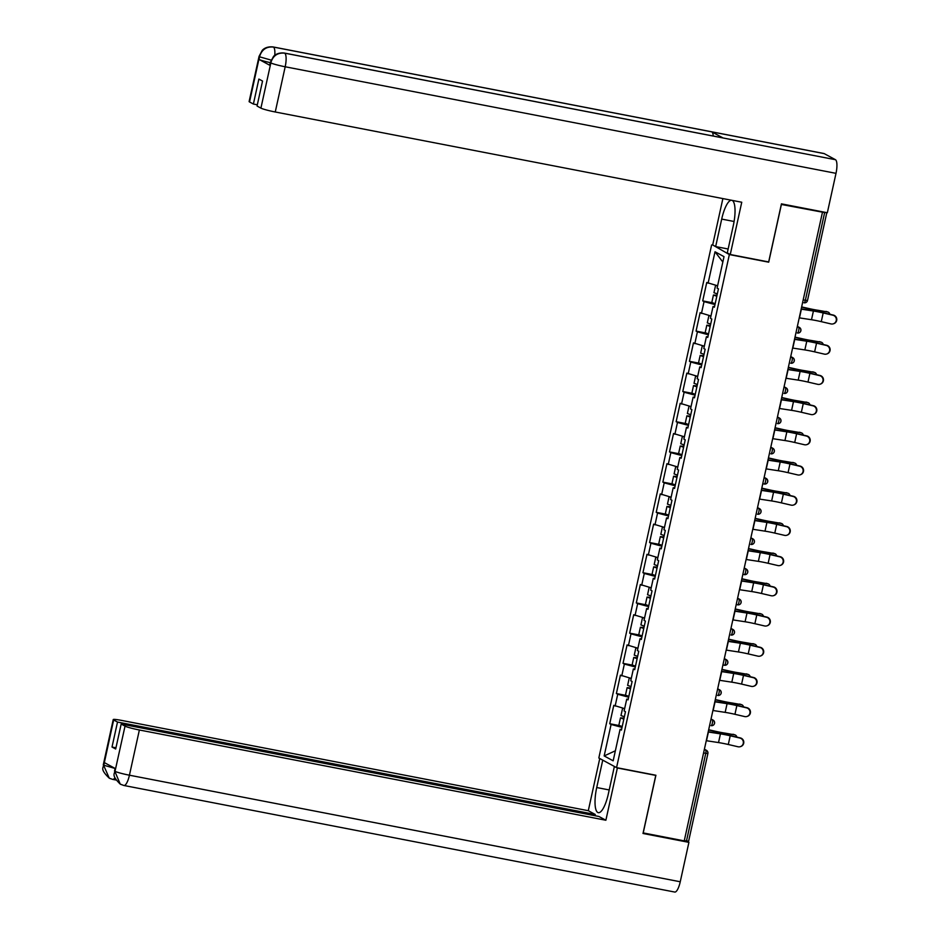 <?xml version="1.0" encoding="UTF-8"?>
<svg xmlns="http://www.w3.org/2000/svg" width="939" height="939" viewBox="0 0 939 939"><rect width="100%" height="100%" fill="white"/><g stroke="black" fill="none" stroke-linecap="round" stroke-linejoin="round"><path stroke-width="1.41" d="M711.621 244.938L598.824 758.008L616.559 767.633L729.357 254.563L713.182 245.243M615.374 750.789L604.164 755.93L613.167 760.813L620.08 729.345L621.43 730.084L625.468 711.692L624.13 710.952L626.724 699.144L628.203 699.238M604.164 755.93L611.089 724.462L609.74 723.734L619.094 725.542M624.635 708.628L613.789 705.342L609.74 723.734M615.127 706.069L617.721 694.261L616.383 693.534L625.738 695.341M631.278 678.428L620.421 675.141L616.383 693.534M621.771 675.869L624.365 664.061L623.026 663.333L632.381 665.141M637.921 648.227L627.064 644.94L623.026 663.333M628.414 645.668L631.008 633.86L629.658 633.132L639.013 634.94M644.565 618.026L633.708 614.74L629.658 633.132M635.046 615.468L637.651 603.648L636.302 602.92L645.656 604.739M651.197 587.814L640.351 584.528L636.302 602.92M641.689 585.255L644.283 573.447L642.945 572.72L652.3 574.527M657.84 557.613L646.983 554.327L642.945 572.72M648.333 555.055L650.927 543.247L649.588 542.519L658.943 544.327M664.483 527.413L653.626 524.126L649.588 542.519M654.976 524.854L657.57 513.046L656.22 512.318L665.575 514.126M671.127 497.212L660.27 493.926L656.22 512.318M661.608 494.653L664.213 482.846L662.864 482.106L672.218 483.925M677.758 467L666.913 463.713L662.864 482.106M668.251 464.453L670.845 452.633L669.507 451.905L678.862 453.713M684.402 436.799L673.545 433.513L669.507 451.905M674.895 434.241L677.489 422.433L676.15 421.705L685.505 423.512M691.045 406.599L680.188 403.312L676.15 421.705M681.538 404.04L684.132 392.232L682.782 391.504L692.149 393.312M697.689 376.398L686.832 373.112L682.782 391.504M688.17 373.839L690.775 362.031L689.426 361.292L698.78 363.111M704.32 346.186L693.475 342.899L689.426 361.292M694.813 343.639L697.407 331.819L696.069 331.091L705.424 332.899M710.964 315.985L700.107 312.699L696.069 331.091M701.456 313.426L704.05 301.619L702.712 300.891L712.067 302.698M717.607 285.785L706.75 282.498L702.712 300.891M708.1 283.226L715.013 251.769L724.016 256.652L717.091 288.109L718.441 288.836L714.391 307.229L713.053 306.501L710.459 318.309L711.797 319.049L707.76 337.441L706.41 336.702L703.816 348.522L705.154 349.249L701.116 367.642L699.766 366.914L697.172 378.722L698.522 379.45L694.473 397.843L693.135 397.115L690.529 408.923L691.879 409.65L687.829 428.043L686.491 427.315L683.897 439.123L685.235 439.851L681.198 458.244L679.848 457.516L677.254 469.336L678.592 470.063L674.554 488.456L673.204 487.728L670.61 499.536L671.96 500.264L667.911 518.657L666.561 517.929L663.967 529.737L665.317 530.465L661.267 548.857L659.929 548.13L657.323 559.937L658.673 560.665L654.624 579.058L653.286 578.33L650.692 590.138L652.03 590.877L647.992 609.27L646.642 608.542L644.048 620.35L645.386 621.078L641.349 639.471L639.999 638.743L637.405 650.551L638.755 651.279L634.705 669.671L633.367 668.944L630.762 680.752L632.111 681.479L628.062 699.872L626.724 699.144M628.649 697.208L617.721 694.261M635.292 666.995L624.365 664.061M633.367 668.944L634.846 669.038M641.936 636.795L631.008 633.86M639.999 638.743L641.49 638.825M648.579 606.594L637.651 603.648M646.642 608.542L648.133 608.625M655.222 576.393L644.283 573.447M653.286 578.33L654.765 578.424M661.854 546.193L650.927 543.247M659.929 548.13L661.408 548.223M668.498 515.981L657.57 513.046M666.561 517.929L668.052 518.011M675.141 485.78L664.213 482.846M673.204 487.728L674.695 487.811M681.784 455.579L670.845 452.633M679.848 457.516L681.338 457.61M688.416 425.379L677.489 422.433M686.491 427.315L687.97 427.409M695.06 395.166L684.132 392.232M693.135 397.115L694.614 397.197M701.703 364.966L690.775 362.031M699.766 366.914L701.257 366.996M708.346 334.765L697.407 331.819M706.41 336.702L707.9 336.796M714.978 304.565L704.05 301.619M713.053 306.501L714.532 306.595M803.197 299.87L805.357 300.28L824.642 212.578L826.414 212.554M824.642 212.578L781.307 204.444M722.83 262.028L715.013 251.769M643.133 832.905L684.238 840.886L822.423 212.414M688.498 841.168L684.296 840.616M643.215 832.94L655.903 775.25L616.559 767.633M768.043 261.817L768.701 262.181L781.389 204.479M768.701 262.181L729.357 254.563M622.017 727.408L611.089 724.462M620.08 729.345L621.571 729.439M799.242 317.852A15.916 1.362 -167.6 0 0 799.465 317.887L811.496 319.729A13.334 1.139 12.4 0 1 815.662 320.457A13.334 1.139 12.4 0 1 821.273 321.654L830.98 323.92A4.472 4.413 -107.7 0 0 836.344 319.389A4.472 4.413 -107.7 0 0 832.893 315.211L823.186 312.945A13.334 1.139 12.4 0 0 817.576 311.748A13.334 1.139 12.4 0 0 813.409 311.02L801.378 309.177A15.916 1.362 -167.6 0 1 801.155 309.142M801.213 308.872L811.93 310.516A15.916 1.362 -167.6 0 1 816.907 311.384A15.916 1.362 -167.6 0 1 823.597 312.816L833.304 315.07A4.472 4.413 72.3 0 1 833.715 323.697L833.292 323.826M829.888 314.272A4.472 3.345 107.9 0 0 827.963 312.041A4.472 3.345 107.9 0 0 827.541 311.948L818.409 310.351A13.334 1.139 -167.6 0 1 813.444 309.506A13.334 1.139 -167.6 0 1 808.831 308.532L801.648 306.912M801.601 307.123L808.608 308.708A15.916 1.362 12.4 0 0 814.113 309.87A15.916 1.362 12.4 0 0 820.04 310.879L827.541 311.948M825.909 311.419A4.472 3.345 -72.1 0 1 826.332 311.513A4.472 3.345 -72.1 0 1 826.719 311.678M717.02 295.292L713.44 295.022L716.809 296.266M713.44 295.022L711.809 302.475L715.166 303.72M716.868 295.996L715.976 295.574L716.962 295.562M717.537 286.09L715.6 285.245L713.957 292.698L717.314 293.942M730.26 254.516L741.751 202.237L275.256 111.987A11.937 1.021 -167.6 0 1 260.913 108.126L270.843 62.925L270.303 62.467L273.507 56.457C273.789 56.082 277.052 52.255 284.364 53.054L722.76 137.869A12.23 3.463 100.9 0 1 723.03 137.963L835.44 159.7A12.23 3.463 100.9 0 1 836.003 173.339L827.341 212.742L781.436 203.857L768.665 261.946L730.26 254.516L727.291 252.896L733.336 225.407A22.383 6.338 -79.1 0 0 732.091 200.371M731.434 200.242A22.383 6.338 -79.1 0 0 721.704 219.092L715.659 246.581L712.678 244.973L722.877 198.587M728.148 248.999L715.659 246.581M260.913 108.126L257.051 106.037L262.544 81.059L258.871 79.076L253.389 104.041L249.528 101.952A11.937 1.021 -167.6 0 1 249.117 101.565L259.058 56.363A11.937 1.021 12.4 0 0 259.469 56.751L249.528 101.952M259.058 56.363L262.239 50.377C262.509 50.002 265.784 46.152 273.108 46.95L823.926 153.515A12.23 3.463 100.9 0 1 824.219 153.62L711.809 131.871A12.23 3.463 100.9 0 1 713.241 136.026M835.44 159.7L824.219 153.62M284.364 53.054A12.23 3.463 100.9 0 1 284.634 53.147L723.03 137.963L711.809 131.871L273.413 47.056C266.43 46.41 261.828 49.556 259.61 56.493L259.469 56.751M270.256 62.643A11.937 1.021 -167.6 0 1 259.023 59.427L270.139 65.46A11.937 1.021 -167.6 0 1 269.728 65.073L270.303 62.467M253.389 104.041L257.321 104.804M836.003 173.339L285.186 66.775A12.23 3.463 100.9 0 0 284.634 53.147C277.639 52.514 273.049 55.659 270.866 62.584M609.211 789.945L596.723 787.539A22.383 6.338 -79.1 0 0 598.284 812.669A22.383 6.338 -79.1 0 0 608.355 793.842L614.376 766.459M596.723 787.539L602.744 760.144M599.763 758.524L588.295 810.697L595.256 814.477L117.504 722.056L113.654 719.967L103.713 765.485L104.417 762.632L115.532 768.665L114.957 771.576L125.028 726.14A11.937 1.021 12.4 0 0 139.371 729.99L129.429 775.203L680.247 881.768L688.909 842.365L643.004 833.48L655.774 775.403L617.369 767.973L605.878 820.24L139.371 729.99M594.986 815.709L595.256 814.477M115.955 747.796L112.011 747.033L115.685 749.017L121.178 724.039L598.918 816.472L605.878 820.24M588.295 810.697L121.788 720.448A11.937 1.021 12.4 0 0 113.232 719.567A11.937 1.021 12.4 0 0 113.654 719.967M680.247 881.768A12.23 3.463 100.9 0 1 674.742 892.05L123.925 785.485A12.23 3.463 100.9 0 0 129.429 775.203A11.937 1.021 -167.6 0 1 115.086 771.342M704.403 749.205L706.398 750.296A2.981 2.852 118.5 0 1 707.783 753.454L705.752 753.336L686.468 841.039L688.909 842.365M121.178 724.039L125.028 726.14M112.011 747.033L117.504 722.056M115.074 768.454L103.842 765.238M112.41 779.3L109.276 778.173L103.701 765.508M123.631 785.38L120.251 784.124L114.945 771.588M792.598 348.052A15.916 1.362 -167.6 0 0 792.821 348.087L804.852 349.93A13.334 1.139 12.4 0 1 809.019 350.658A13.334 1.139 12.4 0 1 814.629 351.855L824.336 354.12A4.472 4.413 -107.7 0 0 829.7 349.59A4.472 4.413 -107.7 0 0 826.25 345.411L816.543 343.146A13.334 1.139 12.4 0 0 810.944 341.949A13.334 1.139 12.4 0 0 806.765 341.221L794.746 339.378A15.916 1.362 -167.6 0 1 794.511 339.343M794.57 339.073L805.286 340.716A15.916 1.362 -167.6 0 1 810.263 341.585A15.916 1.362 -167.6 0 1 816.965 343.017L826.66 345.282A4.472 4.413 72.3 0 1 827.071 353.897L826.649 354.026M785.955 378.253A15.916 1.362 -167.6 0 0 786.189 378.288L798.209 380.131A13.334 1.139 12.4 0 1 802.387 380.87A13.334 1.139 12.4 0 1 807.986 382.067L817.693 384.321A4.472 4.413 -107.7 0 0 823.069 379.79A4.472 4.413 -107.7 0 0 819.606 375.612L809.899 373.346A13.334 1.139 12.4 0 0 804.3 372.149A13.334 1.139 12.4 0 0 800.122 371.421L788.103 369.579A15.916 1.362 -167.6 0 1 787.868 369.543M787.938 369.273L798.643 370.917A15.916 1.362 -167.6 0 1 803.631 371.785A15.916 1.362 -167.6 0 1 810.322 373.217L820.029 375.483A4.472 4.413 72.3 0 1 820.428 384.098L820.017 384.239M779.323 408.465A15.916 1.362 -167.6 0 0 779.546 408.5L791.577 410.343A13.334 1.139 12.4 0 1 795.744 411.071A13.334 1.139 12.4 0 1 801.343 412.268L811.05 414.533A4.472 4.413 -107.7 0 0 816.425 410.003A4.472 4.413 -107.7 0 0 812.963 405.812L803.268 403.559A13.334 1.139 12.4 0 0 797.657 402.362A13.334 1.139 12.4 0 0 793.49 401.622L781.459 399.779A15.916 1.362 -167.6 0 1 781.236 399.744M781.295 399.474L792 401.117A15.916 1.362 -167.6 0 1 796.988 401.998A15.916 1.362 -167.6 0 1 803.678 403.418L813.385 405.683A4.472 4.413 72.3 0 1 813.784 414.299L813.374 414.439M772.68 438.666A15.916 1.362 -167.6 0 0 772.903 438.701L784.934 440.544A13.334 1.139 12.4 0 1 789.1 441.271A13.334 1.139 12.4 0 1 794.711 442.469L804.406 444.734A4.472 4.413 -107.7 0 0 809.782 440.203A4.472 4.413 -107.7 0 0 806.331 436.025L796.624 433.759A13.334 1.139 12.4 0 0 791.014 432.562A13.334 1.139 12.4 0 0 786.847 431.834L774.816 429.992A15.916 1.362 -167.6 0 1 774.593 429.956M774.652 429.686L785.368 431.318A15.916 1.362 -167.6 0 1 790.345 432.198A15.916 1.362 -167.6 0 1 797.035 433.63L806.742 435.884A4.472 4.413 72.3 0 1 807.141 444.511L806.73 444.64M766.036 468.866A15.916 1.362 -167.6 0 0 766.259 468.901L778.29 470.744A13.334 1.139 12.4 0 1 782.457 471.472A13.334 1.139 12.4 0 1 788.067 472.669L797.774 474.934A4.472 4.413 -107.7 0 0 803.138 470.404A4.472 4.413 -107.7 0 0 799.688 466.225L789.981 463.96A13.334 1.139 12.4 0 0 784.382 462.763A13.334 1.139 12.4 0 0 780.203 462.035L768.184 460.192A15.916 1.362 -167.6 0 1 767.949 460.157M768.008 459.887L778.724 461.53A15.916 1.362 -167.6 0 1 783.701 462.399A15.916 1.362 -167.6 0 1 790.392 463.831L800.098 466.084A4.472 4.413 72.3 0 1 800.509 474.711L800.087 474.841M823.245 344.484A4.472 3.345 107.9 0 0 821.32 342.242A4.472 3.345 107.9 0 0 820.897 342.148L811.766 340.552A13.334 1.139 -167.6 0 1 806.801 339.707A13.334 1.139 -167.6 0 1 802.199 338.733L795.004 337.113M794.957 337.324L801.976 338.909A15.916 1.362 12.4 0 0 807.47 340.071A15.916 1.362 12.4 0 0 813.397 341.08L820.897 342.148M819.266 341.62A4.472 3.345 -72.1 0 1 819.688 341.714A4.472 3.345 -72.1 0 1 820.087 341.89M710.377 325.493L706.809 325.223L710.166 326.467M706.809 325.223L705.166 332.676L708.522 333.92M710.224 326.197L709.332 325.774L710.318 325.763M710.893 316.29L708.957 315.445L707.313 322.899L710.682 324.143M816.601 374.684A4.472 3.345 107.9 0 0 814.676 372.454A4.472 3.345 107.9 0 0 814.254 372.349L805.122 370.752A13.334 1.139 -167.6 0 1 800.157 369.907A13.334 1.139 -167.6 0 1 795.556 368.945L788.361 367.313M788.314 367.536L795.333 369.121A15.916 1.362 12.4 0 0 800.838 370.271A15.916 1.362 12.4 0 0 806.754 371.281L814.254 372.349M812.622 371.821A4.472 3.345 -72.1 0 1 813.045 371.914A4.472 3.345 -72.1 0 1 813.444 372.09M703.734 355.705L700.165 355.423L703.522 356.679M700.165 355.423L698.522 362.877L701.891 364.132M703.581 356.409L702.689 355.975L703.675 355.975M704.262 346.491L702.313 345.646L700.67 353.099L704.039 354.355M809.97 404.885A4.472 3.345 107.9 0 0 808.045 402.655A4.472 3.345 107.9 0 0 807.622 402.561L798.479 400.965A13.334 1.139 -167.6 0 1 793.525 400.108A13.334 1.139 -167.6 0 1 788.913 399.145L781.718 397.514M781.671 397.737L788.69 399.321A15.916 1.362 12.4 0 0 794.194 400.472A15.916 1.362 12.4 0 0 800.122 401.493L807.622 402.561M805.979 402.021A4.472 3.345 -72.1 0 1 806.401 402.127A4.472 3.345 -72.1 0 1 806.801 402.291M697.102 385.906L693.522 385.624L696.879 386.88M693.522 385.624L691.89 393.077L695.247 394.333M696.949 386.61L696.045 386.187L697.043 386.175M697.618 376.692L695.67 375.858L694.038 383.3L697.395 384.556M803.326 435.086A4.472 3.345 107.9 0 0 801.401 432.856A4.472 3.345 107.9 0 0 800.979 432.762L791.847 431.165A13.334 1.139 -167.6 0 1 786.882 430.32A13.334 1.139 -167.6 0 1 782.269 429.346L775.086 427.726M775.039 427.938L782.046 429.522A15.916 1.362 12.4 0 0 787.551 430.684A15.916 1.362 12.4 0 0 793.478 431.694L800.979 432.762M799.347 432.233A4.472 3.345 -72.1 0 1 799.77 432.327A4.472 3.345 -72.1 0 1 800.157 432.492M690.458 416.106L686.879 415.836L690.247 417.08M686.879 415.836L685.247 423.289L688.604 424.534M690.306 416.81L689.414 416.388L690.4 416.376M690.975 406.904L689.026 406.059L687.395 413.512L690.752 414.756M796.683 465.298A4.472 3.345 107.9 0 0 794.758 463.056A4.472 3.345 107.9 0 0 794.335 462.962L785.204 461.366A13.334 1.139 -167.6 0 1 780.239 460.521A13.334 1.139 -167.6 0 1 775.626 459.547L768.442 457.927M768.395 458.138L775.414 459.723A15.916 1.362 12.4 0 0 780.908 460.885A15.916 1.362 12.4 0 0 786.835 461.894L794.335 462.962M792.704 462.434A4.472 3.345 -72.1 0 1 793.126 462.528A4.472 3.345 -72.1 0 1 793.525 462.692M683.815 446.307L680.247 446.037L683.604 447.281M680.247 446.037L678.604 453.49L681.96 454.734M683.662 447.011L682.77 446.588L683.756 446.577M684.331 437.104L682.395 436.259L680.752 443.713L684.108 444.957M759.393 499.067A15.916 1.362 -167.6 0 0 759.628 499.102L771.647 500.945A13.334 1.139 12.4 0 1 775.825 501.684A13.334 1.139 12.4 0 1 781.424 502.881L791.131 505.135A4.472 4.413 -107.7 0 0 796.507 500.604A4.472 4.413 -107.7 0 0 793.044 496.426L783.337 494.16A13.334 1.139 12.4 0 0 777.738 492.963A13.334 1.139 12.4 0 0 773.56 492.236L761.541 490.393A15.916 1.362 -167.6 0 1 761.306 490.358M761.365 490.088L772.081 491.731A15.916 1.362 -167.6 0 1 777.069 492.599A15.916 1.362 -167.6 0 1 783.76 494.031L793.467 496.297A4.472 4.413 72.3 0 1 793.866 504.912L793.455 505.053M790.039 495.499A4.472 3.345 107.9 0 0 788.114 493.257A4.472 3.345 107.9 0 0 787.692 493.163L778.56 491.567A13.334 1.139 -167.6 0 1 773.595 490.721A13.334 1.139 -167.6 0 1 768.994 489.759L761.799 488.127M761.752 488.35L768.771 489.935A15.916 1.362 12.4 0 0 774.276 491.085A15.916 1.362 12.4 0 0 780.192 492.095L787.692 493.163M786.06 492.635A4.472 3.345 -72.1 0 1 786.483 492.729A4.472 3.345 -72.1 0 1 786.882 492.905M677.172 476.519L673.603 476.237L676.96 477.482M673.603 476.237L671.96 483.691L675.329 484.947M677.019 477.212L676.127 476.789L677.113 476.789M677.7 467.305L675.751 466.46L674.108 473.913L677.477 475.169M752.749 529.279A15.916 1.362 -167.6 0 0 752.984 529.303L765.003 531.157A13.334 1.139 12.4 0 1 769.182 531.885A13.334 1.139 12.4 0 1 774.781 533.082L784.488 535.347A4.472 4.413 -107.7 0 0 789.863 530.817A4.472 4.413 -107.7 0 0 786.401 526.626L776.706 524.373A13.334 1.139 12.4 0 0 771.095 523.176A13.334 1.139 12.4 0 0 766.928 522.436L754.897 520.593A15.916 1.362 -167.6 0 1 754.674 520.558M754.733 520.288L765.438 521.931A15.916 1.362 -167.6 0 1 770.426 522.8A15.916 1.362 -167.6 0 1 777.116 524.232L786.823 526.497A4.472 4.413 72.3 0 1 787.222 535.113L786.812 535.253M783.408 525.699A4.472 3.345 107.9 0 0 781.483 523.469A4.472 3.345 107.9 0 0 781.06 523.363L771.917 521.779A13.334 1.139 -167.6 0 1 766.963 520.922A13.334 1.139 -167.6 0 1 762.351 519.96L755.156 518.328M755.109 518.551L762.128 520.136A15.916 1.362 12.4 0 0 767.633 521.286A15.916 1.362 12.4 0 0 773.56 522.307L781.06 523.363M779.417 522.835A4.472 3.345 -72.1 0 1 779.84 522.941A4.472 3.345 -72.1 0 1 780.239 523.105M670.54 506.72L666.96 506.438L670.317 507.694M666.96 506.438L665.317 513.891L668.685 515.147M670.376 507.424L669.484 507.001L670.481 506.99M671.056 497.506L669.108 496.672L667.476 504.114L670.833 505.37M746.118 559.48A15.916 1.362 -167.6 0 0 746.341 559.515L758.372 561.358A13.334 1.139 12.4 0 1 762.538 562.085A13.334 1.139 12.4 0 1 768.149 563.283L777.844 565.548A4.472 4.413 -107.7 0 0 783.22 561.017A4.472 4.413 -107.7 0 0 779.769 556.839L770.062 554.573A13.334 1.139 12.4 0 0 764.452 553.376A13.334 1.139 12.4 0 0 760.285 552.648L748.254 550.794A15.916 1.362 -167.6 0 1 748.031 550.759M748.09 550.489L758.806 552.132A15.916 1.362 -167.6 0 1 763.783 553.012A15.916 1.362 -167.6 0 1 770.473 554.433L780.18 556.698A4.472 4.413 72.3 0 1 780.579 565.325L780.168 565.454M776.764 555.9A4.472 3.345 107.9 0 0 774.839 553.67A4.472 3.345 107.9 0 0 774.417 553.576L765.285 551.979A13.334 1.139 -167.6 0 1 760.32 551.134A13.334 1.139 -167.6 0 1 755.707 550.16L748.524 548.54M748.477 548.752L755.484 550.336A15.916 1.362 12.4 0 0 760.989 551.498A15.916 1.362 12.4 0 0 766.917 552.508L774.417 553.576M772.785 553.048A4.472 3.345 -72.1 0 1 773.196 553.141A4.472 3.345 -72.1 0 1 773.595 553.306M663.896 536.92L660.317 536.65L663.685 537.894M660.317 536.65L658.685 544.104L662.042 545.348M663.744 537.624L662.852 537.202L663.838 537.19M664.413 527.718L662.465 526.873L660.833 534.326L664.19 535.57M739.474 589.68A15.916 1.362 -167.6 0 0 739.697 589.715L751.728 591.558A13.334 1.139 12.4 0 1 755.895 592.286A13.334 1.139 12.4 0 1 761.506 593.483L771.212 595.749A4.472 4.413 -107.7 0 0 776.576 591.218A4.472 4.413 -107.7 0 0 773.126 587.039L763.419 584.774A13.334 1.139 12.4 0 0 757.82 583.577A13.334 1.139 12.4 0 0 753.641 582.849L741.61 581.006A15.916 1.362 -167.6 0 1 741.387 580.971M741.446 580.701L752.162 582.344A15.916 1.362 -167.6 0 1 757.139 583.213A15.916 1.362 -167.6 0 1 763.83 584.645L773.536 586.898A4.472 4.413 72.3 0 1 773.947 595.526L773.525 595.655M770.121 586.112A4.472 3.345 107.9 0 0 768.196 583.87A4.472 3.345 107.9 0 0 767.773 583.776L758.642 582.18A13.334 1.139 -167.6 0 1 753.677 581.335A13.334 1.139 -167.6 0 1 749.064 580.361L741.88 578.741M741.833 578.952L748.841 580.537A15.916 1.362 12.4 0 0 754.346 581.699A15.916 1.362 12.4 0 0 760.273 582.708L767.773 583.776M766.142 583.248A4.472 3.345 -72.1 0 1 766.564 583.342A4.472 3.345 -72.1 0 1 766.963 583.506M657.253 567.121L653.685 566.851L657.042 568.095M653.685 566.851L652.042 574.304L655.399 575.548M657.1 567.825L656.208 567.402L657.194 567.391M657.769 557.919L655.833 557.073L654.19 564.527L657.546 565.771M732.831 619.881A15.916 1.362 -167.6 0 0 733.066 619.916L745.085 621.759A13.334 1.139 12.4 0 1 749.263 622.498A13.334 1.139 12.4 0 1 754.862 623.696L764.569 625.949A4.472 4.413 -107.7 0 0 769.945 621.418A4.472 4.413 -107.7 0 0 766.482 617.24L756.775 614.975A13.334 1.139 12.4 0 0 751.177 613.777A13.334 1.139 12.4 0 0 746.998 613.05L734.979 611.207A15.916 1.362 -167.6 0 1 734.744 611.172M734.803 610.902L745.519 612.545A15.916 1.362 -167.6 0 1 750.496 613.413A15.916 1.362 -167.6 0 1 757.198 614.845L766.893 617.111A4.472 4.413 72.3 0 1 767.304 625.726L766.893 625.855M763.477 616.313A4.472 3.345 107.9 0 0 761.552 614.071A4.472 3.345 107.9 0 0 761.13 613.977L751.998 612.381A13.334 1.139 -167.6 0 1 747.033 611.535A13.334 1.139 -167.6 0 1 742.432 610.573L735.237 608.942M735.19 609.153L742.209 610.749A15.916 1.362 12.4 0 0 747.714 611.899A15.916 1.362 12.4 0 0 753.63 612.909L761.13 613.977M759.498 613.449A4.472 3.345 -72.1 0 1 759.921 613.543A4.472 3.345 -72.1 0 1 760.32 613.719M650.61 597.321L647.041 597.051L650.398 598.296M647.041 597.051L645.398 604.505L648.767 605.749M650.457 598.026L649.565 597.603L650.551 597.591M651.138 588.119L649.189 587.274L647.546 594.727L650.915 595.972M726.187 650.081A15.916 1.362 -167.6 0 0 726.422 650.117L738.441 651.971A13.334 1.139 12.4 0 1 742.62 652.699A13.334 1.139 12.4 0 1 748.219 653.896L757.926 656.15A4.472 4.413 -107.7 0 0 763.301 651.619A4.472 4.413 -107.7 0 0 759.839 647.441L750.144 645.175A13.334 1.139 12.4 0 0 744.533 643.99A13.334 1.139 12.4 0 0 740.366 643.25L728.335 641.407A15.916 1.362 -167.6 0 1 728.112 641.372M728.171 641.102L738.876 642.746A15.916 1.362 -167.6 0 1 743.864 643.614A15.916 1.362 -167.6 0 1 750.554 645.046L760.261 647.311A4.472 4.413 72.3 0 1 760.66 655.927L760.25 656.068M756.846 646.513A4.472 3.345 107.9 0 0 754.909 644.283A4.472 3.345 107.9 0 0 754.498 644.177L745.355 642.581A13.334 1.139 -167.6 0 1 740.401 641.736A13.334 1.139 -167.6 0 1 735.789 640.774L728.594 639.142M728.547 639.365L735.566 640.95A15.916 1.362 12.4 0 0 741.071 642.1A15.916 1.362 12.4 0 0 746.998 643.121L754.498 644.177M752.855 643.649A4.472 3.345 -72.1 0 1 753.278 643.755A4.472 3.345 -72.1 0 1 753.677 643.919M643.978 627.534L640.398 627.252L643.755 628.508M640.398 627.252L638.755 634.705L642.123 635.961M643.814 628.238L642.922 627.815L643.919 627.804M644.494 618.32L642.546 617.486L640.914 624.928L644.271 626.184M719.556 680.294A15.916 1.362 -167.6 0 0 719.779 680.329L731.81 682.172A13.334 1.139 12.4 0 1 735.976 682.899A13.334 1.139 12.4 0 1 741.587 684.097L751.282 686.362A4.472 4.413 -107.7 0 0 756.658 681.831A4.472 4.413 -107.7 0 0 753.207 677.641L743.5 675.387A13.334 1.139 12.4 0 0 737.89 674.19A13.334 1.139 12.4 0 0 733.723 673.463L721.692 671.608A15.916 1.362 -167.6 0 1 721.469 671.573M721.528 671.303L732.244 672.946A15.916 1.362 -167.6 0 1 737.221 673.826A15.916 1.362 -167.6 0 1 743.911 675.247L753.618 677.512A4.472 4.413 72.3 0 1 754.017 686.139L753.606 686.268M750.202 676.714A4.472 3.345 107.9 0 0 748.277 674.484A4.472 3.345 107.9 0 0 747.855 674.39L738.711 672.794A13.334 1.139 -167.6 0 1 733.758 671.937A13.334 1.139 -167.6 0 1 729.145 670.974L721.962 669.354M721.915 669.566L728.922 671.15A15.916 1.362 12.4 0 0 734.427 672.312A15.916 1.362 12.4 0 0 740.355 673.322L747.855 674.39M746.223 673.862A4.472 3.345 -72.1 0 1 746.634 673.956A4.472 3.345 -72.1 0 1 747.033 674.12M637.335 657.734L633.755 657.453L637.123 658.709M633.755 657.453L632.123 664.918L635.48 666.162M637.182 658.439L636.29 658.016L637.276 658.004M637.851 648.532L635.903 647.687L634.271 655.14L637.628 656.384M712.912 710.494A15.916 1.362 -167.6 0 0 713.135 710.53L725.166 712.372A13.334 1.139 12.4 0 1 729.333 713.1A13.334 1.139 12.4 0 1 734.944 714.297L744.65 716.563A4.472 4.413 -107.7 0 0 750.015 712.032A4.472 4.413 -107.7 0 0 746.564 707.853L736.857 705.588A13.334 1.139 12.4 0 0 731.246 704.391A13.334 1.139 12.4 0 0 727.079 703.663L715.049 701.82A15.916 1.362 -167.6 0 1 714.825 701.785M714.884 701.515L725.601 703.158A15.916 1.362 -167.6 0 1 730.577 704.027A15.916 1.362 -167.6 0 1 737.268 705.459L746.975 707.713A4.472 4.413 72.3 0 1 747.385 716.34L746.963 716.469M743.559 706.926A4.472 3.345 107.9 0 0 741.634 704.684A4.472 3.345 107.9 0 0 741.211 704.59L732.08 702.994A13.334 1.139 -167.6 0 1 727.115 702.149A13.334 1.139 -167.6 0 1 722.502 701.175L715.318 699.555M715.272 699.766L722.279 701.351A15.916 1.362 12.4 0 0 727.784 702.513A15.916 1.362 12.4 0 0 733.711 703.522L741.211 704.59M739.58 704.062A4.472 3.345 -72.1 0 1 740.002 704.156A4.472 3.345 -72.1 0 1 740.401 704.32M630.691 687.935L627.123 687.665L630.48 688.909M627.123 687.665L625.48 695.118L628.837 696.362M630.539 688.639L629.646 688.217L630.632 688.205M631.208 678.733L629.271 677.888L627.628 685.341L630.985 686.585M706.269 740.695A15.916 1.362 -167.6 0 0 706.492 740.73L718.523 742.573A13.334 1.139 12.4 0 1 722.701 743.312A13.334 1.139 12.4 0 1 728.3 744.498L738.007 746.763A4.472 4.413 -107.7 0 0 743.371 742.233A4.472 4.413 -107.7 0 0 739.92 738.054L730.213 735.789A13.334 1.139 12.4 0 0 724.615 734.591A13.334 1.139 12.4 0 0 720.436 733.864L708.417 732.021A15.916 1.362 -167.6 0 1 708.182 731.986M708.241 731.716L718.957 733.359A15.916 1.362 -167.6 0 1 723.934 734.228A15.916 1.362 -167.6 0 1 730.636 735.66L740.331 737.925A4.472 4.413 72.3 0 1 740.742 746.54L740.319 746.669M736.915 737.127A4.472 3.345 107.9 0 0 734.991 734.885A4.472 3.345 107.9 0 0 734.568 734.791L725.436 733.195A13.334 1.139 -167.6 0 1 720.471 732.35A13.334 1.139 -167.6 0 1 715.87 731.375L708.675 729.756M708.628 729.967L715.647 731.563A15.916 1.362 12.4 0 0 721.152 732.713A15.916 1.362 12.4 0 0 727.068 733.723L734.568 734.791M732.936 734.263A4.472 3.345 -72.1 0 1 733.359 734.357A4.472 3.345 -72.1 0 1 733.758 734.533M624.048 718.135L620.479 717.866L623.836 719.11M620.479 717.866L618.836 725.319L622.193 726.563M623.895 718.84L623.003 718.417L623.989 718.405M624.576 708.933L622.627 708.088L620.984 715.541L624.353 716.786M807.493 300.503A2.981 2.981 0 0 1 804.019 302.792A2.981 0.845 100.9 0 1 803.948 302.769L804.019 302.792A2.981 0.845 100.9 0 0 805.357 300.28L807.493 300.503L826.778 212.801M704.285 749.756L705.612 750.015A2.981 0.845 -79.1 0 1 705.752 753.336L703.581 752.914M797.246 326.901L798.584 327.159L797.34 326.49M800.756 330.61A2.981 2.852 118.5 0 0 798.584 327.159A2.981 0.845 -79.1 0 1 798.713 330.493A2.981 0.845 100.9 0 1 797.375 332.993A2.981 0.845 100.9 0 1 797.305 332.969L797.375 332.993A2.981 2.981 0 0 0 799.371 327.441L797.364 326.361M790.603 357.113L791.941 357.36L790.697 356.691M783.971 387.314L785.297 387.572L784.053 386.891M777.328 417.515L778.654 417.773L777.422 417.104M770.684 447.715L772.022 447.973L770.778 447.304M764.041 477.916L765.379 478.174L764.135 477.505M767.55 481.625A2.981 2.852 118.5 0 0 765.379 478.174A2.981 0.845 -79.1 0 1 765.52 481.507A2.981 0.845 100.9 0 1 764.17 484.019A2.981 0.845 100.9 0 1 764.1 483.984L762.773 483.726M757.409 508.128L758.735 508.386L757.491 507.706M750.766 538.329L752.092 538.587L750.86 537.918M744.122 568.529L745.46 568.788L744.216 568.118M747.632 572.238A2.981 2.852 118.5 0 0 745.46 568.788A2.981 0.845 -79.1 0 1 745.589 572.109A2.981 0.845 100.9 0 1 744.251 574.621A2.981 0.845 100.9 0 1 744.181 574.598L742.843 574.339M737.479 598.73L738.817 598.988L737.573 598.319M740.988 602.439A2.981 2.852 118.5 0 0 738.817 598.988A2.981 0.845 -79.1 0 1 738.946 602.322A2.981 0.845 100.9 0 1 737.608 604.822A2.981 0.845 100.9 0 1 737.538 604.798L736.211 604.54M730.847 628.942L732.174 629.2L730.929 628.52M724.204 659.143L725.53 659.401L724.298 658.72M727.702 662.852A2.981 2.852 118.5 0 0 725.53 659.401A2.981 0.845 -79.1 0 1 725.671 662.723A2.981 0.845 100.9 0 1 724.333 665.235A2.981 0.845 100.9 0 1 724.251 665.211L722.924 664.953M717.56 689.343L718.898 689.602L717.654 688.933M710.917 719.544L712.255 719.802L711.011 719.133M688.604 841.262L707.889 753.559A2.981 2.981 0 0 0 706.398 750.296A2.981 2.852 118.5 0 0 705.612 750.015L704.367 749.334M794.112 360.811A2.981 2.852 118.5 0 0 791.941 357.36A2.981 0.845 -79.1 0 1 792.082 360.693A2.981 0.845 100.9 0 1 790.732 363.205A2.981 2.981 0 0 0 792.727 357.642L790.732 356.562M787.469 391.011A2.981 2.852 118.5 0 0 785.297 387.572A2.981 0.845 -79.1 0 1 785.438 390.894A2.981 0.845 100.9 0 1 784.088 393.406A2.981 2.981 0 0 0 786.084 387.854L784.088 386.762M780.825 421.224A2.981 2.852 118.5 0 0 778.654 417.773A2.981 0.845 -79.1 0 1 778.795 421.095A2.981 0.845 100.9 0 1 777.457 423.606A2.981 2.981 0 0 0 779.44 418.055L777.445 416.975M774.194 451.424A2.981 2.852 118.5 0 0 772.022 447.973A2.981 0.845 -79.1 0 1 772.151 451.295A2.981 0.845 100.9 0 1 770.813 453.807A2.981 2.981 0 0 0 772.809 448.255L770.802 447.175M760.907 511.825A2.981 2.852 118.5 0 0 758.735 508.386A2.981 0.845 -79.1 0 1 758.876 511.708A2.981 0.845 100.9 0 1 757.527 514.22A2.981 2.981 0 0 0 759.522 508.668L757.527 507.576M754.263 542.038A2.981 2.852 118.5 0 0 752.092 538.587A2.981 0.845 -79.1 0 1 752.233 541.909A2.981 0.845 100.9 0 1 750.895 544.42A2.981 2.981 0 0 0 752.878 538.869L750.883 537.789M734.345 632.64A2.981 2.852 118.5 0 0 732.174 629.2A2.981 0.845 -79.1 0 1 732.314 632.522A2.981 0.845 100.9 0 1 730.965 635.034A2.981 2.981 0 0 0 732.96 629.482L730.965 628.391M721.07 693.052A2.981 2.852 118.5 0 0 718.898 689.602A2.981 0.845 -79.1 0 1 719.028 692.923A2.981 0.845 100.9 0 1 717.689 695.435A2.981 2.981 0 0 0 719.673 689.883L717.678 688.803M714.426 723.253A2.981 2.852 118.5 0 0 712.255 719.802A2.981 0.845 -79.1 0 1 712.384 723.136A2.981 0.845 100.9 0 1 711.046 725.636A2.981 2.981 0 0 0 713.041 720.084L711.034 719.004M811.496 319.729L813.409 311.02M821.273 321.654L823.186 312.945M799.465 317.887L801.378 309.177M820.04 310.879L819.806 311.971M808.608 308.708L808.338 309.964M259.023 59.427L259.61 56.516M270.714 62.854L270.139 65.46M270.843 62.925A11.937 1.021 -167.6 0 0 285.186 66.775L275.256 111.987M734.087 221.487L721.704 219.092M273.108 46.95A12.23 3.463 100.9 0 1 273.413 47.056A12.23 3.463 100.9 0 1 274.763 55.342M271.066 60.084L259.598 56.821M114.945 777.75A12.23 3.463 100.9 0 1 112.68 779.382L116.049 780.039M109.276 778.173C98.654 768.067 104.475 767.597 103.29 764.78A11.937 1.021 12.4 0 0 103.713 765.168M120.251 784.124C110.133 774.206 115.626 773.677 114.546 770.884L114.957 771.271M804.852 349.93L806.765 341.221M814.629 351.855L816.543 343.146M792.821 348.087L794.746 339.378M798.209 380.131L800.122 371.421M807.986 382.067L809.899 373.346M786.189 378.288L788.103 369.579M791.577 410.343L793.49 401.622M801.343 412.268L803.268 403.559M779.546 408.5L781.459 399.779M784.934 440.544L786.847 431.834M794.711 442.469L796.624 433.759M772.903 438.701L774.816 429.992M778.29 470.744L780.203 462.035M788.067 472.669L789.981 463.96M766.259 468.901L768.184 460.192M813.397 341.08L813.162 342.172M801.976 338.909L801.695 340.164M806.754 371.281L806.519 372.372M795.333 369.121L795.051 370.365M800.122 401.493L799.875 402.573M788.69 399.321L788.42 400.566M793.478 431.694L793.232 432.785M782.046 429.522L781.776 430.778M786.835 461.894L786.6 462.986M775.414 459.723L775.133 460.979M771.647 500.945L773.56 492.236M781.424 502.881L783.337 494.16M759.628 499.102L761.541 490.393M780.192 492.095L779.957 493.186M768.771 489.935L768.489 491.179M765.003 531.157L766.928 522.436M774.781 533.082L776.706 524.373M752.984 529.303L754.897 520.593M773.56 522.307L773.313 523.387M762.128 520.136L761.858 521.38M758.372 561.358L760.285 552.648M768.149 563.283L770.062 554.573M746.341 559.515L748.254 550.794M766.917 552.508L766.67 553.599M755.484 550.336L755.214 551.592M751.728 591.558L753.641 582.849M761.506 593.483L763.419 584.774M739.697 589.715L741.61 581.006M760.273 582.708L760.038 583.8M748.841 580.537L748.571 581.793M745.085 621.759L746.998 613.05M754.862 623.696L756.775 614.975M733.066 619.916L734.979 611.207M753.63 612.909L753.395 614M742.209 610.749L741.927 611.993M738.441 651.971L740.366 643.25M748.219 653.896L750.144 645.175M726.422 650.117L728.335 641.407M746.998 643.121L746.751 644.201M735.566 640.95L735.296 642.194M731.81 682.172L733.723 673.463M741.587 684.097L743.5 675.387M719.779 680.329L721.692 671.608M740.355 673.322L740.108 674.413M728.922 671.15L728.652 672.394M725.166 712.372L727.079 703.663M734.944 714.297L736.857 705.588M713.135 710.53L715.049 701.82M733.711 703.522L733.476 704.614M722.279 701.351L722.009 702.607M718.523 742.573L720.436 733.864M728.3 744.498L730.213 735.789M706.492 740.73L708.417 732.021M727.068 733.723L726.833 734.814M715.647 731.563L715.365 732.807M764.17 477.376L766.165 478.456A2.981 2.981 0 0 1 764.17 484.019L762.761 483.738M744.24 567.989L746.235 569.069A2.981 2.981 0 0 1 744.251 574.621L742.843 574.351M737.608 598.19L739.603 599.27A2.981 2.981 0 0 1 737.608 604.822L736.199 604.552M724.321 658.591L726.317 659.683A2.981 2.981 0 0 1 724.333 665.235L722.924 664.965M827.963 312.041L826.332 311.513M109.534 778.314L112.68 779.382M113.232 719.567L103.29 764.78M120.509 784.265L123.925 785.485M114.546 770.884L115.086 768.419M821.32 342.242L819.688 341.714M814.676 372.454L813.045 371.914M808.045 402.655L806.401 402.127M801.401 432.856L799.77 432.327M794.758 463.056L793.126 462.528M788.114 493.257L786.483 492.729M781.483 523.469L779.84 522.941M774.839 553.67L773.196 553.141M768.196 583.87L766.564 583.342M761.552 614.071L759.921 613.543M754.909 644.283L753.278 643.755M748.277 674.484L746.634 673.956M741.634 704.684L740.002 704.156M734.991 734.885L733.359 734.357"/></g></svg>
